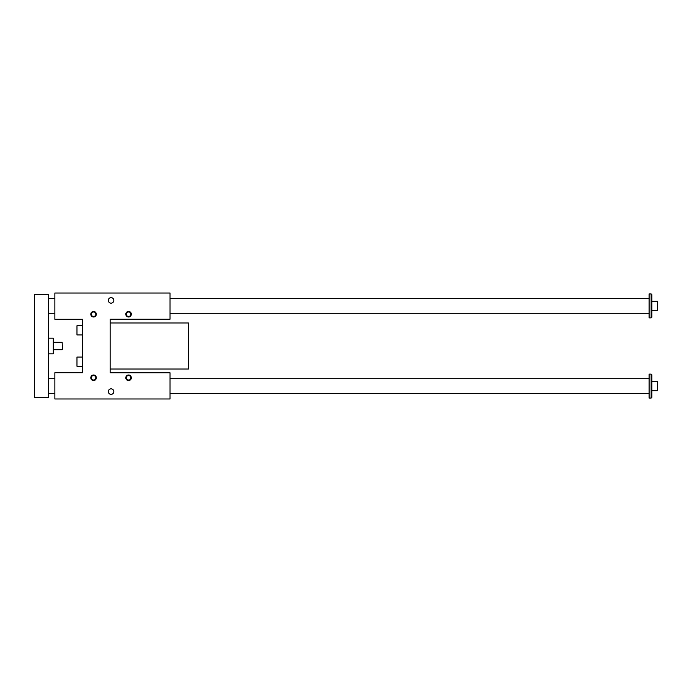 <?xml version="1.0" encoding="UTF-8"?>
<svg xmlns="http://www.w3.org/2000/svg" width="692" height="692" viewBox="0 0 692 692"><rect width="100%" height="100%" fill="white"/><g stroke="black" fill="none" stroke-linecap="round" stroke-linejoin="round"><path stroke-width="1.04" d="M54.867 319.28L54.867 293.027L170.033 293.027L170.033 319.194L110.149 319.194L110.149 372.806L170.033 372.806L170.033 398.973L54.867 398.973L54.867 372.72L82.504 372.72L82.504 319.28L54.867 319.28M126.307 377.789A2.266 2.266 0 0 1 128.574 375.522A2.266 2.266 0 0 1 130.84 377.789A2.266 2.266 0 0 1 128.574 380.046A2.266 2.266 0 0 1 126.307 377.789M125.806 377.789A2.768 2.768 0 0 0 129.958 380.176A2.768 2.768 0 0 0 129.958 375.393A2.768 2.768 0 0 0 125.806 377.789M91.301 377.789A2.266 2.266 0 0 1 93.567 375.522A2.266 2.266 0 0 1 95.825 377.789A2.266 2.266 0 0 1 93.567 380.046A2.266 2.266 0 0 1 91.301 377.789M90.799 377.789A2.768 2.768 0 0 0 94.942 380.176A2.768 2.768 0 0 0 94.942 375.393A2.768 2.768 0 0 0 90.799 377.789M130.84 314.211A2.266 2.266 0 0 0 128.574 311.954A2.266 2.266 0 0 0 126.307 314.211A2.266 2.266 0 0 0 128.574 316.478A2.266 2.266 0 0 0 130.84 314.211M125.806 314.211A2.768 2.768 0 0 1 129.958 311.824A2.768 2.768 0 0 1 129.958 316.607A2.768 2.768 0 0 1 125.806 314.211M95.825 314.211A2.266 2.266 0 0 0 93.567 311.954A2.266 2.266 0 0 0 91.301 314.211A2.266 2.266 0 0 0 93.567 316.478A2.266 2.266 0 0 0 95.825 314.211M90.799 314.211A2.768 2.768 0 0 1 94.942 311.824A2.768 2.768 0 0 1 94.942 316.607A2.768 2.768 0 0 1 90.799 314.211M108.307 391.603A2.768 2.768 0 0 0 112.45 393.999A2.768 2.768 0 0 0 112.45 389.207A2.768 2.768 0 0 0 108.307 391.603M108.307 300.397A2.768 2.768 0 0 1 112.45 298.001A2.768 2.768 0 0 1 112.45 302.793A2.768 2.768 0 0 1 108.307 300.397M82.504 325.733L76.976 325.733L76.976 334.945L82.504 334.945M82.504 357.055L76.976 357.055L76.976 366.267L82.504 366.267M110.149 322.965L188.458 322.965L188.458 369.035L110.149 369.035M651.873 294.68L651.873 317.161L651.137 317.896L651.137 293.944L651.873 294.68M34.6 397.589L48.423 397.589L48.423 294.411L34.6 294.411L34.6 397.589M651.873 390.686L657.4 390.686L657.4 381.474L651.873 381.474M651.873 374.839L651.873 397.32L651.137 398.056L651.137 374.104L651.873 374.839M48.423 338.172L53.301 338.172L53.301 353.828L48.423 353.828M651.137 374.104L649.105 374.104L649.105 398.056L651.137 398.056M651.137 293.944L649.105 293.944L649.105 317.896L651.137 317.896M62.514 349.313L62.15 342.315L62.514 349.313M53.301 342.315L62.15 342.315M651.873 310.526L657.4 310.526L657.4 301.314L651.873 301.314M48.423 313.294L54.867 313.294M170.033 313.294L649.105 313.294M48.423 298.555L54.867 298.555M170.033 298.555L649.105 298.555M48.423 393.445L54.867 393.445M170.033 393.445L649.105 393.445M48.423 378.706L54.867 378.706M170.033 378.706L649.105 378.706M53.301 349.685L62.15 349.685"/></g></svg>
